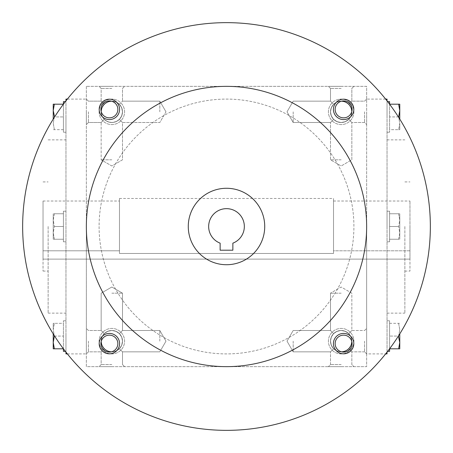 <?xml version="1.0" encoding="UTF-8"?>
<svg xmlns="http://www.w3.org/2000/svg" width="453" height="453" viewBox="0 0 453 453"><rect width="100%" height="100%" fill="white"/><g stroke="black" fill="none" stroke-linecap="round" stroke-linejoin="round"><path stroke-width="0.34" stroke-dasharray="2.27 1.7" d="M293.182 111.834L293.182 122.508L293.182 111.834M351.828 111.449A10.674 10.674 0 0 1 351.839 111.834L351.024 115.917L348.714 119.382L351.839 122.508L348.714 119.382C343.68 123.499 338.651 123.499 333.618 119.382C329.501 114.349 329.501 109.32 333.618 104.286L330.492 101.161L333.618 104.286L337.083 101.976L341.166 101.161L345.248 101.976L348.714 104.286L351.024 107.752L351.839 111.834L351.024 115.917L348.714 119.382L345.248 121.693L341.166 122.508L337.083 121.693L333.618 119.382L330.492 122.508L333.618 119.382L331.307 115.917L330.492 111.834L331.307 107.752L333.618 104.286C338.651 100.17 343.68 100.17 348.714 104.286L351.024 107.752L351.839 111.834A10.674 10.674 0 0 1 341.035 122.503A10.674 10.674 0 0 1 330.497 111.574A10.674 10.674 0 0 1 341.551 101.172M341.166 159.818L330.492 159.818L341.166 159.818M351.839 111.834A10.674 10.674 0 0 1 341.166 122.508A10.674 10.674 0 0 1 330.492 111.834A10.674 10.674 0 0 1 341.166 101.161A10.674 10.674 0 0 1 351.839 111.834A10.674 10.674 0 0 1 335.832 121.076A10.674 10.674 0 0 1 335.832 102.593A10.674 10.674 0 0 1 351.839 111.834L351.024 115.917L348.714 119.382C343.68 123.499 338.651 123.499 333.618 119.382C329.501 114.349 329.501 109.32 333.618 104.286C338.651 100.17 343.68 100.17 348.714 104.286L351.024 107.752L351.839 111.834L351.024 115.917L348.714 119.382L351.839 122.508L348.714 119.382L345.248 121.693L341.166 122.508L337.083 121.693L333.618 119.382L330.492 122.508L333.618 119.382L331.307 115.917L330.492 111.834L331.307 107.752L333.618 104.286L330.492 101.161L333.618 104.286L337.083 101.976L341.166 101.161L345.248 101.976L348.714 104.286L351.839 101.161L348.714 104.286L351.839 101.161L348.714 104.286L351.024 107.752L351.839 111.834A10.674 10.674 0 0 1 335.832 121.076A10.674 10.674 0 0 1 335.832 102.593A10.674 10.674 0 0 1 351.839 111.834M341.166 88.42L330.492 88.42L341.166 88.42M364.58 111.834L364.58 122.508L364.58 111.834M366.647 111.834L366.647 124.575L366.647 111.834M159.818 111.834L159.818 101.161L159.818 111.834M119.382 119.382L121.693 115.917L122.508 111.834L121.693 107.752L119.382 104.286L122.508 101.161L119.382 104.286C114.349 100.17 109.32 100.17 104.286 104.286L101.976 107.752L101.161 111.834L101.976 115.917L104.286 119.382L101.161 122.508L104.286 119.382L101.161 122.508L104.286 119.382L107.752 121.693L111.834 122.508L115.917 121.693L119.382 119.382L122.508 122.508L119.382 119.382C123.499 114.349 123.499 109.32 119.382 104.286L115.917 101.976L111.834 101.161L107.752 101.976L104.286 104.286L101.976 107.752L101.161 111.834L101.976 115.917L104.286 119.382C109.32 123.499 114.349 123.499 119.382 119.382L121.693 115.917L122.508 111.834L121.693 107.752L119.382 104.286C114.349 100.17 109.32 100.17 104.286 104.286L101.161 101.161L104.286 104.286L101.161 101.161L104.286 104.286L101.976 107.752L101.161 111.834L101.976 115.917L104.286 119.382C109.32 123.499 114.349 123.499 119.382 119.382L122.508 122.508L119.382 119.382C123.499 114.349 123.499 109.32 119.382 104.286L116.466 102.219L113.624 101.313L110.64 101.229L107.752 101.976L104.722 103.879L102.797 106.155L101.58 108.879L101.161 111.834L101.58 114.79L102.797 117.514L104.722 119.79L107.752 121.693L110.64 122.44L113.624 122.355L116.466 121.449L119.382 119.382M88.42 111.834L88.42 122.508L88.42 111.834M86.353 111.834L86.353 124.575L86.353 111.834M366.647 341.166L366.647 353.906L366.647 341.166M364.58 341.166L364.58 351.839L364.58 341.166M333.618 333.618L330.492 330.492L333.618 333.618C338.651 329.501 343.68 329.501 348.714 333.618L351.024 337.083L351.839 341.166L351.024 345.248L348.714 348.714L351.839 351.839L348.714 348.714L351.839 351.839L348.714 348.714L345.248 351.024L341.166 351.839L337.083 351.024L333.618 348.714C329.501 343.68 329.501 338.651 333.618 333.618C338.651 329.501 343.68 329.501 348.714 333.618L351.839 330.492L348.714 333.618L350.781 336.534L351.687 339.376L351.771 342.36L351.024 345.248L349.121 348.278L346.845 350.203L344.121 351.42L341.166 351.839L337.083 351.024L333.618 348.714L330.492 351.839L333.618 348.714L331.307 345.248L330.492 341.166L331.307 337.083L333.618 333.618C329.501 338.651 329.501 343.68 333.618 348.714L330.492 351.839L333.618 348.714L331.551 345.798L330.645 342.955L330.56 339.971L331.307 337.083L333.21 334.054L335.486 332.128L338.21 330.911L341.166 330.492L337.083 331.307L333.618 333.618M293.182 341.166L293.182 351.839L293.182 341.166M159.818 341.166L159.818 330.492L159.818 341.166M119.382 348.714L121.693 345.248L122.508 341.166L121.693 337.083L119.382 333.618L122.508 330.492L119.382 333.618L122.508 330.492L119.382 333.618L115.917 331.307L111.834 330.492L107.752 331.307L104.286 333.618L101.976 337.083L101.161 341.166L101.976 345.248L104.286 348.714L101.161 351.839L104.286 348.714C109.32 352.83 114.349 352.83 119.382 348.714L122.508 351.839L119.382 348.714C123.499 343.68 123.499 338.651 119.382 333.618L115.917 331.307L111.834 330.492L107.752 331.307L104.286 333.618L101.976 337.083L101.161 341.166L101.976 345.248L104.286 348.714C109.32 352.83 114.349 352.83 119.382 348.714L121.693 345.248L122.508 341.166L121.693 337.083L119.382 333.618C123.499 338.651 123.499 343.68 119.382 348.714L122.508 351.839L119.382 348.714L116.466 350.781L113.624 351.687L110.64 351.771L107.752 351.024L104.722 349.121L102.797 346.845L101.58 344.121L101.161 341.166L101.58 344.121L102.797 346.845L104.722 349.121L107.752 351.024L110.64 351.771L113.624 351.687L116.466 350.781L119.382 348.714M88.42 341.166L88.42 351.839L88.42 341.166M86.353 341.166L86.353 353.906L86.353 341.166M341.166 86.353L328.425 86.353L341.166 86.353M111.834 86.353L99.094 86.353L111.834 86.353M111.834 88.42L101.161 88.42L111.834 88.42M111.834 159.818L101.161 159.818L111.834 159.818M111.449 351.828A10.674 10.674 0 0 0 122.503 341.426A10.674 10.674 0 0 0 111.965 330.497A10.674 10.674 0 0 0 101.161 341.166L101.976 337.083L104.286 333.618L101.161 330.492L104.286 333.618L101.161 330.492L104.286 333.618L101.976 337.083L101.161 341.166A10.674 10.674 0 0 0 117.168 350.407A10.674 10.674 0 0 0 117.168 331.924A10.674 10.674 0 0 0 101.161 341.166A10.674 10.674 0 0 0 111.834 351.839A10.674 10.674 0 0 0 122.508 341.166A10.674 10.674 0 0 0 111.834 330.492A10.674 10.674 0 0 0 101.161 341.166A10.674 10.674 0 0 0 117.168 350.407A10.674 10.674 0 0 0 117.168 331.924A10.674 10.674 0 0 0 101.172 341.551M341.551 351.828A10.674 10.674 0 0 1 330.497 341.426A10.674 10.674 0 0 1 341.035 330.497A10.674 10.674 0 0 1 351.839 341.166L351.024 337.083L348.714 333.618L351.839 330.492L348.714 333.618L351.024 337.083L351.839 341.166L351.024 345.248L348.714 348.714L351.024 345.248L351.839 341.166A10.674 10.674 0 0 1 335.832 350.407A10.674 10.674 0 0 1 335.832 331.924A10.674 10.674 0 0 1 351.839 341.166A10.674 10.674 0 0 1 335.832 350.407A10.674 10.674 0 0 1 335.832 331.924A10.674 10.674 0 0 1 351.828 341.551M86.353 226.5L86.353 353.906L86.353 226.5A140.147 140.147 0 0 0 296.573 347.87A140.147 140.147 0 0 0 296.573 105.13A140.147 140.147 0 0 0 86.353 226.5M86.353 86.353L86.353 366.647L366.647 366.647L366.647 86.353L86.353 86.353L86.353 366.647L366.647 366.647L366.647 86.353L86.353 86.353M366.647 226.5L366.647 353.906L366.647 226.5M341.166 366.647L328.425 366.647L341.166 366.647M111.834 366.647L99.094 366.647L111.834 366.647M353.906 341.166A12.741 12.741 0 0 1 334.795 352.202A12.741 12.741 0 0 1 334.795 330.129A12.741 12.741 0 0 1 353.906 341.166A12.741 12.741 0 0 1 334.795 352.202A12.741 12.741 0 0 1 334.795 330.129A12.741 12.741 0 0 1 353.906 341.166M99.094 341.166A12.741 12.741 0 0 0 118.205 352.202A12.741 12.741 0 0 0 118.205 330.129A12.741 12.741 0 0 0 99.094 341.166A12.741 12.741 0 0 0 118.205 352.202A12.741 12.741 0 0 0 118.205 330.129A12.741 12.741 0 0 0 99.094 341.166M353.906 111.834A12.741 12.741 0 0 1 334.795 122.871A12.741 12.741 0 0 1 334.795 100.798A12.741 12.741 0 0 1 353.906 111.834A12.741 12.741 0 0 1 334.795 122.871A12.741 12.741 0 0 1 334.795 100.798A12.741 12.741 0 0 1 353.906 111.834M99.094 111.834A12.741 12.741 0 0 0 118.205 122.871A12.741 12.741 0 0 0 118.205 100.798A12.741 12.741 0 0 0 99.094 111.834A12.741 12.741 0 0 0 118.205 122.871A12.741 12.741 0 0 0 118.205 100.798A12.741 12.741 0 0 0 99.094 111.834M409.965 226.5L409.965 271.092L409.965 226.5M409.965 259.116L409.965 201.019L409.965 259.116L43.035 259.116L43.035 250.809L43.035 259.116L409.965 259.116M404.869 226.5L404.869 313.136L404.869 226.5M387.032 99.094L387.032 353.906M387.032 352.134L387.032 100.866M65.968 99.094L65.968 353.906M65.968 352.134L65.968 100.866M48.131 226.5L48.131 313.136L48.131 226.5M43.035 226.5L43.035 271.092L43.035 226.5M43.035 250.809L43.035 201.019L43.035 250.809L119.479 250.809L119.479 201.019L119.479 253.465L119.479 198.471L119.479 253.465L119.479 250.809L43.035 250.809M409.965 250.809L333.521 250.809L333.521 201.019L333.521 253.465L333.521 198.471L333.521 253.465L333.521 250.809L409.965 250.809M333.521 253.465L119.479 253.465L333.521 253.465M111.834 364.58L101.161 364.58L111.834 364.58M111.834 293.182L122.508 293.182L111.834 293.182M341.166 293.182L330.492 293.182L341.166 293.182M341.166 364.58L330.492 364.58L341.166 364.58M333.618 348.714C338.651 352.83 343.68 352.83 348.714 348.714C343.68 352.83 338.651 352.83 333.618 348.714M101.172 111.449A10.674 10.674 0 0 0 117.168 121.076A10.674 10.674 0 0 0 117.168 102.593A10.674 10.674 0 0 0 101.161 111.834A10.674 10.674 0 0 0 111.834 122.508A10.674 10.674 0 0 0 122.508 111.834A10.674 10.674 0 0 0 111.834 101.161A10.674 10.674 0 0 0 101.161 111.834A10.674 10.674 0 0 0 117.168 121.076A10.674 10.674 0 0 0 117.168 102.593A10.674 10.674 0 0 0 101.161 111.834A10.674 10.674 0 0 0 111.965 122.503A10.674 10.674 0 0 0 122.503 111.574A10.674 10.674 0 0 0 111.449 101.172M104.286 333.618C109.32 329.501 114.349 329.501 119.382 333.618C114.349 329.501 109.32 329.501 104.286 333.618M351.839 341.166A10.674 10.674 0 0 1 341.166 351.839A10.674 10.674 0 0 1 330.492 341.166A10.674 10.674 0 0 1 341.166 330.492A10.674 10.674 0 0 1 351.839 341.166M348.714 333.618L345.248 331.307L341.166 330.492L345.248 331.307L348.714 333.618M220.13 250.198L232.87 250.198L232.87 243.159A17.837 17.837 0 0 0 240.753 215.77A17.837 17.837 0 0 0 212.247 215.77A17.837 17.837 0 0 0 220.13 243.159L220.13 250.198M99.094 226.5A127.406 127.406 0 0 0 290.203 336.839A127.406 127.406 0 0 0 290.203 116.161A127.406 127.406 0 0 0 99.094 226.5A127.406 127.406 0 0 0 290.203 336.839A127.406 127.406 0 0 0 290.203 116.161A127.406 127.406 0 0 0 99.094 226.5M22.65 226.5A203.85 203.85 0 0 0 328.425 403.04A203.85 203.85 0 0 0 328.425 49.96A203.85 203.85 0 0 0 22.65 226.5M333.425 109.383A10.193 10.193 0 0 0 348.714 118.21A10.193 10.193 0 0 0 348.714 100.555A10.193 10.193 0 0 0 333.425 109.383M99.19 343.617A10.193 10.193 0 0 0 114.479 352.445A10.193 10.193 0 0 0 114.479 334.79A10.193 10.193 0 0 0 99.19 343.617M99.19 109.383A10.193 10.193 0 0 0 114.479 118.21A10.193 10.193 0 0 0 114.479 100.555A10.193 10.193 0 0 0 99.19 109.383M333.425 343.617A10.193 10.193 0 0 0 348.714 352.445A10.193 10.193 0 0 0 348.714 334.79A10.193 10.193 0 0 0 333.425 343.617M188.278 226.5A38.222 38.222 0 0 0 245.611 259.603A38.222 38.222 0 0 0 245.611 193.397A38.222 38.222 0 0 0 188.278 226.5M335.146 343.617A8.471 8.471 0 0 0 347.853 350.95A8.471 8.471 0 0 0 347.853 336.285A8.471 8.471 0 0 0 335.146 343.617M100.917 109.383A8.471 8.471 0 0 0 113.618 116.715A8.471 8.471 0 0 0 113.618 102.05A8.471 8.471 0 0 0 100.917 109.383M100.917 343.617A8.471 8.471 0 0 0 113.618 350.95A8.471 8.471 0 0 0 113.618 336.285A8.471 8.471 0 0 0 100.917 343.617M335.146 109.383A8.471 8.471 0 0 0 347.853 116.715A8.471 8.471 0 0 0 347.853 102.05A8.471 8.471 0 0 0 335.146 109.383M53.228 333.884L53.228 348.81L63.42 348.81L63.42 320.781L63.42 336.069L63.42 323.329L54.366 323.329L53.228 329.699L54.128 335.328M54.366 348.81L53.228 342.44L54.366 336.069L53.228 329.699L53.228 323.329L53.228 329.699L54.366 323.329L63.42 323.329L63.42 336.069L54.603 336.069M54.366 336.069L63.42 336.069L63.42 351.358M65.968 336.069L65.968 351.358L65.968 336.069M54.366 323.329L53.228 323.329L54.366 323.329M54.366 213.759L53.228 220.13L54.366 226.5L53.228 232.87L53.228 239.241L53.228 213.759L53.228 232.87L54.366 239.241L53.228 239.241L54.366 239.241L53.228 232.87L54.366 226.5L53.228 220.13L54.366 213.759L53.228 213.759L54.366 213.759L53.228 220.13L54.366 226.5L53.228 232.87L53.228 239.241L53.228 213.759L53.228 232.87L54.366 239.241L53.228 239.241L54.366 239.241L53.228 232.87L54.366 226.5L53.228 220.13L54.366 213.759L53.228 213.759L63.42 213.759L54.366 213.759L63.42 213.759L63.42 226.5L54.366 226.5L63.42 226.5L63.42 213.759L54.366 213.759M63.42 226.5L63.42 241.789L63.42 211.211L63.42 239.241L54.366 239.241L63.42 239.241L63.42 226.5L54.366 226.5L63.42 226.5L63.42 213.759L63.42 241.789L63.42 211.211L63.42 239.241L54.366 239.241L63.42 239.241L63.42 226.5M65.968 226.5L65.968 241.789L65.968 226.5M63.42 101.642L63.42 116.931L54.603 116.931M54.366 104.19L53.228 110.56L54.366 116.931L53.228 123.301L54.366 116.931L63.42 116.931L63.42 132.219L63.42 104.19L63.42 129.671L63.42 104.19L53.228 104.19L53.228 119.116M53.228 123.301L54.366 129.671L53.228 129.671L54.366 129.671L53.228 123.301M65.968 116.931L65.968 132.219L65.968 116.931M63.42 129.671L54.366 129.671L63.42 129.671M389.58 351.358L389.58 336.069L398.397 336.069M398.634 348.81L399.773 342.44L398.634 336.069L399.773 329.699L398.634 336.069L389.58 336.069L389.58 320.781L389.58 348.81L389.58 323.329L389.58 348.81L399.773 348.81L399.773 333.884M399.773 329.699L398.634 323.329L399.773 323.329L398.634 323.329L399.773 329.699M387.032 336.069L387.032 320.781L387.032 336.069M389.58 323.329L398.634 323.329L389.58 323.329M398.634 239.241L399.773 232.87L398.634 226.5L399.773 220.13L399.773 213.759L399.773 239.241L399.773 220.13L398.634 213.759L399.773 213.759L398.634 213.759L399.773 220.13L398.634 226.5L399.773 232.87L398.634 239.241L399.773 239.241L398.634 239.241L399.773 232.87L398.634 226.5L399.773 220.13L399.773 213.759L399.773 239.241L399.773 220.13L398.634 213.759L399.773 213.759L398.634 213.759L399.773 220.13L398.634 226.5L399.773 232.87L398.634 239.241L399.773 239.241L389.58 239.241L398.634 239.241L389.58 239.241L389.58 226.5L398.634 226.5L389.58 226.5L389.58 239.241L398.634 239.241M389.58 226.5L389.58 211.211L389.58 241.789L389.58 213.759L398.634 213.759L389.58 213.759L389.58 226.5L398.634 226.5L389.58 226.5L389.58 239.241L389.58 211.211L389.58 241.789L389.58 213.759L398.634 213.759L389.58 213.759L389.58 226.5M387.032 226.5L387.032 211.211L387.032 226.5M399.773 119.116L399.773 104.19L389.58 104.19L389.58 132.219L389.58 116.931L389.58 129.671L398.634 129.671L399.773 123.301L398.872 117.672M398.634 104.19L399.773 110.56L398.634 116.931L399.773 123.301L399.773 129.671L399.773 123.301L398.634 129.671L389.58 129.671L389.58 116.931L398.397 116.931M398.634 116.931L389.58 116.931L389.58 101.642M387.032 116.931L387.032 101.642L387.032 116.931M398.634 129.671L399.773 129.671L398.634 129.671M287.021 111.834L293.182 122.508L330.492 122.508L293.182 122.508L287.021 111.834L293.182 101.161L330.492 101.161L330.492 88.42L328.425 86.353L330.492 88.42L330.492 101.161L293.182 101.161L287.021 111.834M351.839 159.818L351.839 122.508L364.58 122.508L366.647 124.575L364.58 122.508L351.839 122.508L351.839 159.818L341.166 165.979L330.492 159.818L330.492 122.508L330.492 159.818L341.166 165.979L351.839 159.818M366.647 99.094L364.58 101.161L351.839 101.161L351.839 88.42L353.906 86.353L351.839 88.42L351.839 101.161L364.58 101.161L366.647 99.094L385.628 99.094M165.979 111.834L159.818 101.161L122.508 101.161L159.818 101.161L165.979 111.834L159.818 122.508L122.508 122.508L122.508 159.818L111.834 165.979L101.161 159.818L111.834 165.979L122.508 159.818L122.508 122.508L159.818 122.508L165.979 111.834M101.161 101.161L88.42 101.161L86.353 99.094L88.42 101.161L101.161 101.161L101.161 88.42L99.094 86.353L101.161 88.42L101.161 101.161M101.161 122.508L88.42 122.508L86.353 124.575L88.42 122.508L101.161 122.508L101.161 159.818L101.161 122.508M366.647 353.906L364.58 351.839L366.647 353.906L385.628 353.906M364.58 330.492L366.647 328.425L364.58 330.492L351.839 330.492L351.839 293.182L341.166 287.021L330.492 293.182L341.166 287.021L351.839 293.182L351.839 330.492L364.58 330.492M330.492 330.492L293.182 330.492L287.021 341.166L293.182 351.839L330.492 351.839L293.182 351.839L287.021 341.166L293.182 330.492L330.492 330.492L330.492 293.182L330.492 330.492M165.979 341.166L159.818 330.492L122.508 330.492L159.818 330.492L165.979 341.166L159.818 351.839L122.508 351.839L122.508 364.58L124.575 366.647L122.508 364.58L122.508 351.839L159.818 351.839L165.979 341.166M88.42 330.492L86.353 328.425L88.42 330.492L101.161 330.492L88.42 330.492M88.42 351.839L86.353 353.906L88.42 351.839L101.161 351.839L88.42 351.839M122.508 88.42L124.575 86.353L122.508 88.42L122.508 101.161L122.508 88.42M364.58 351.839L351.839 351.839L364.58 351.839M404.869 271.092L409.965 271.092M404.869 181.908L409.965 181.908M387.032 313.136L404.869 313.136M387.032 139.864L404.869 139.864M48.131 313.136L65.968 313.136M48.131 139.864L65.968 139.864M43.035 271.092L48.131 271.092M43.035 181.908L48.131 181.908M333.521 201.019L409.965 201.019M119.479 198.471L333.521 198.471M43.035 201.019L119.479 201.019M101.161 364.58L99.094 366.647L101.161 364.58L101.161 351.839L101.161 364.58M111.834 287.021L101.161 293.182L101.161 330.492L101.161 293.182L111.834 287.021L122.508 293.182L122.508 330.492L122.508 293.182L111.834 287.021M351.839 364.58L351.839 351.839L351.839 364.58L353.906 366.647L351.839 364.58M330.492 364.58L330.492 351.839L330.492 364.58L328.425 366.647L330.492 364.58M67.372 353.906L86.353 353.906M67.372 99.094L86.353 99.094M65.362 351.358L65.968 351.358M63.42 320.781L65.968 320.781M63.42 241.789L65.968 241.789L63.42 241.789M63.42 211.211L65.968 211.211L63.42 211.211M63.42 132.219L65.968 132.219M65.362 101.642L65.968 101.642M389.58 320.781L387.032 320.781M387.638 351.358L387.032 351.358M389.58 211.211L387.032 211.211L389.58 211.211M389.58 241.789L387.032 241.789L389.58 241.789M387.638 101.642L387.032 101.642M389.58 132.219L387.032 132.219"/><path stroke-width="0.68" d="M341.551 101.172A10.674 10.674 0 0 1 351.828 111.449M385.628 353.906L387.032 353.906L387.032 352.134M387.032 100.866L387.032 99.094L385.628 99.094M67.372 353.906L65.968 353.906L65.968 352.134M65.968 100.866L65.968 99.094L67.372 99.094M101.172 341.551A10.674 10.674 0 0 0 111.449 351.828M351.828 341.551A10.674 10.674 0 0 1 341.551 351.828M111.449 101.172A10.674 10.674 0 0 0 101.172 111.449M232.87 250.198L220.13 250.198L220.13 243.159A17.837 17.837 0 0 1 212.247 215.77A17.837 17.837 0 0 1 240.753 215.77A17.837 17.837 0 0 1 232.87 243.159L232.87 250.198M22.65 226.5A203.85 203.85 0 0 0 328.425 403.04A203.85 203.85 0 0 0 328.425 49.96A203.85 203.85 0 0 0 22.65 226.5M86.353 226.5A140.147 140.147 0 0 0 296.573 347.87A140.147 140.147 0 0 0 296.573 105.13A140.147 140.147 0 0 0 86.353 226.5M333.425 109.383A10.193 10.193 0 0 0 348.714 118.21A10.193 10.193 0 0 0 348.714 100.555A10.193 10.193 0 0 0 333.425 109.383M99.19 343.617A10.193 10.193 0 0 0 114.479 352.445A10.193 10.193 0 0 0 114.479 334.79A10.193 10.193 0 0 0 99.19 343.617M99.19 109.383A10.193 10.193 0 0 0 114.479 118.21A10.193 10.193 0 0 0 114.479 100.555A10.193 10.193 0 0 0 99.19 109.383M333.425 343.617A10.193 10.193 0 0 0 348.714 352.445A10.193 10.193 0 0 0 348.714 334.79A10.193 10.193 0 0 0 333.425 343.617M188.278 226.5A38.222 38.222 0 0 0 245.611 259.603A38.222 38.222 0 0 0 245.611 193.397A38.222 38.222 0 0 0 188.278 226.5M335.146 343.617A8.471 8.471 0 0 0 347.853 350.95A8.471 8.471 0 0 0 347.853 336.285A8.471 8.471 0 0 0 335.146 343.617M100.917 109.383A8.471 8.471 0 0 0 113.618 116.715A8.471 8.471 0 0 0 113.618 102.05A8.471 8.471 0 0 0 100.917 109.383M100.917 343.617A8.471 8.471 0 0 0 113.618 350.95A8.471 8.471 0 0 0 113.618 336.285A8.471 8.471 0 0 0 100.917 343.617M335.146 109.383A8.471 8.471 0 0 0 347.853 116.715A8.471 8.471 0 0 0 347.853 102.05A8.471 8.471 0 0 0 335.146 109.383M54.128 335.328L54.366 336.069L53.228 342.44L53.228 333.884M53.228 348.81L53.228 342.44L54.366 348.81L53.228 348.81M65.362 351.358L63.42 351.358L63.42 348.81L54.366 348.81M65.362 101.642L63.42 101.642L63.42 104.19L54.366 104.19L53.228 110.56L54.603 116.931M53.228 119.116L53.228 104.19L54.366 104.19M387.638 351.358L389.58 351.358L389.58 348.81L398.634 348.81L399.773 342.44L398.397 336.069M399.773 333.884L399.773 348.81L398.634 348.81M398.872 117.672L398.634 116.931L399.773 110.56L399.773 119.116M399.773 104.19L399.773 110.56L398.634 104.19L399.773 104.19M387.638 101.642L389.58 101.642L389.58 104.19L398.634 104.19"/></g></svg>

